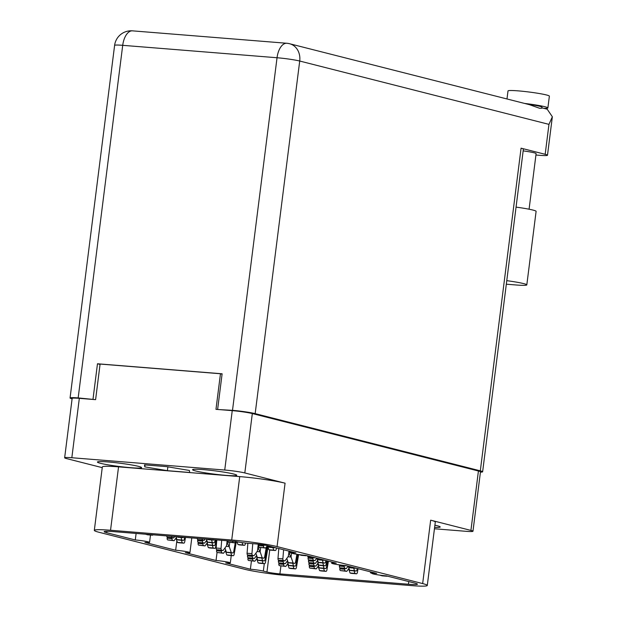 <?xml version="1.0" encoding="UTF-8"?>
<svg xmlns="http://www.w3.org/2000/svg" width="617" height="617" viewBox="0 0 617 617"><rect width="100%" height="100%" fill="white"/><g stroke="black" fill="none" stroke-linecap="round" stroke-linejoin="round"><path stroke-width="0.93" d="M130.773 467.701A22.274 1.674 -172.8 0 0 141.609 467.632A22.274 1.674 -172.8 0 0 130.534 464.763A22.274 1.674 -172.8 0 0 108.237 461.971A22.274 1.674 -172.8 0 0 97.409 462.048A22.274 1.674 -172.8 0 0 108.476 464.909A22.274 1.674 -172.8 0 0 130.773 467.701M225.938 475.36A22.274 1.674 -172.8 0 0 236.766 475.283A22.274 1.674 -172.8 0 0 225.699 472.421A22.274 1.674 -172.8 0 0 203.394 469.63A22.274 1.674 -172.8 0 0 192.566 469.699A22.274 1.674 -172.8 0 0 203.633 472.568A22.274 1.674 -172.8 0 0 225.938 475.36M434.615 527.381A22.274 1.674 -172.8 0 0 440.214 526.987A22.274 1.674 -172.8 0 0 434.892 525.206M280.905 566.044L279.91 573.895L408.415 584.237A18.579 1.396 7.2 0 0 417.454 584.176A18.579 1.396 7.2 0 0 414.879 583.119L386.311 575.862A9.533 0.717 -172.8 0 1 376.771 574.666A9.533 0.717 -172.8 0 1 372.036 573.448A9.533 0.717 -172.8 0 1 376.671 573.417L345.936 565.604A9.533 0.717 7.2 0 1 336.396 564.408A9.533 0.717 7.2 0 1 331.661 563.182A9.533 0.717 7.2 0 1 336.296 563.151L305.562 555.346A9.533 0.717 7.2 0 1 296.021 554.151A9.533 0.717 7.2 0 1 291.286 552.925A9.533 0.717 7.2 0 1 295.921 552.894L267.593 545.698A9.533 0.717 7.2 0 0 254.644 543.816L248.543 543.322A9.533 0.717 -172.8 0 1 235.586 541.448L113.181 531.599A18.579 1.396 7.2 0 0 104.142 531.661A18.579 1.396 7.2 0 0 106.718 532.71L135.285 539.968L136.11 533.443M217.053 552.431L216.035 560.491L185.301 552.678A9.533 0.717 -172.8 0 0 189.936 552.647A9.533 0.717 -172.8 0 0 185.2 551.421A9.533 0.717 -172.8 0 0 175.66 550.233L144.926 542.42A9.533 0.717 -172.8 0 0 149.561 542.389A9.533 0.717 -172.8 0 0 144.825 541.163A9.533 0.717 -172.8 0 0 135.285 539.968M175.66 550.233L176.855 540.808M251.435 560.946L250.386 569.221L225.683 562.935A9.533 0.717 7.2 0 0 230.311 562.912L231.244 555.555M79.331 398.343L71.834 457.737A14.769 1.111 -172.8 0 0 64.646 457.783L72.15 398.389A14.769 1.111 7.2 0 1 79.331 398.343L95.604 399.654L100.093 364.061L220.47 373.748L215.973 409.333L232.239 410.644A14.769 1.111 7.2 0 1 252.322 413.56L478.422 471.01A14.769 1.111 7.2 0 1 480.473 471.851L472.969 531.245A14.769 1.111 -172.8 0 0 470.925 530.412L430.666 520.177A33.357 2.499 7.2 0 1 435.293 522.067L427.28 585.471A33.357 2.499 -172.8 0 0 422.66 583.582L430.666 520.177M71.834 457.737L224.735 470.038L232.239 410.644M252.322 413.56L244.818 472.954L285.069 483.18L277.064 546.585L422.66 583.582M102.245 467.655L66.698 458.624A14.769 1.111 -172.8 0 1 64.646 457.783M427.28 585.471A33.357 2.499 -172.8 0 1 411.061 585.579L289.874 575.831A33.357 2.499 -172.8 0 1 244.54 569.252L98.944 532.255A33.357 2.499 -172.8 0 1 94.316 530.365A33.357 2.499 -172.8 0 1 110.536 530.258L231.722 540.006L239.728 476.602L118.549 466.853L110.536 530.258M279.91 573.895A9.533 0.717 7.2 0 1 266.96 572.013L263.343 571.095A9.533 0.717 -172.8 0 0 250.386 569.221M216.035 560.491A9.533 0.717 7.2 0 1 225.575 561.686A9.533 0.717 7.2 0 1 230.311 562.912M277.064 546.585A33.357 2.499 -172.8 0 0 231.722 540.006M434.445 528.769L465.789 531.291A14.769 1.111 -172.8 0 0 472.969 531.245M222.074 374.157L220.47 373.748M167.384 470.678L189.689 472.475L189.388 470.462L166.791 466.653L144.486 464.856L144.779 466.868L167.384 470.678L167.87 466.838M94.316 530.365L102.329 466.961A33.357 2.499 7.2 0 1 118.549 466.853M239.728 476.602A33.357 2.499 7.2 0 1 285.069 483.18M244.818 472.954A14.769 1.111 -172.8 0 0 224.735 470.038M145.026 464.902L144.779 466.868M287.985 563.421L285.771 566.429L284.352 566.074A1.666 0.864 -85.4 0 1 283.704 564.354L283.766 563.552M298.643 554.56L296.391 567.578A1.666 0.864 -85.4 0 1 295.435 568.882A1.666 0.864 -85.4 0 1 295.358 568.866L293.939 568.504L293.075 565.966M290.63 568.488A1.666 0.864 -85.4 0 1 290.553 568.488A1.666 0.864 -85.4 0 1 290.484 568.473L289.065 568.118L287.63 563.899M285.771 566.429L279.478 565.681A1.666 0.864 -85.4 0 1 278.822 563.961L278.915 562.858M293.939 568.504L289.065 568.118M535.926 155.021L539.381 155.299A16.674 1.249 -172.8 0 0 547.487 155.253A16.674 1.249 -172.8 0 0 545.181 154.304L548.96 124.372L299.715 61.037A16.674 14.222 -75.7 0 0 289.589 43.73L529.386 104.659L539.659 108.299L541.842 108.191L541.965 107.188A14.893 1.118 -172.8 0 0 539.906 106.348A14.893 1.118 -172.8 0 0 527.944 104.296M506.989 98.967L508.007 90.93A20.847 1.566 7.2 0 1 523.309 91.347A20.847 1.566 7.2 0 1 546.477 94.972A20.847 1.566 7.2 0 1 549.369 96.152L547.881 107.936A20.847 1.566 7.2 0 1 543.909 108.353M524.535 103.432A20.847 1.566 7.2 0 1 544.988 106.756A20.847 1.566 7.2 0 1 547.881 107.936M529.077 209.217L536.104 153.625A14.893 1.118 -172.8 0 0 534.037 152.777A14.893 1.118 -172.8 0 0 523.162 150.872M545.181 154.304L521.072 148.18A16.674 1.249 7.2 0 1 523.386 149.121L482.625 471.789A16.674 1.249 -172.8 0 0 480.311 470.84L521.072 148.18M255.168 413.637A16.674 1.249 -172.8 0 0 232.501 410.344L277.041 57.743A16.674 1.249 7.2 0 1 299.715 61.037L255.168 413.637L480.311 470.84M219.513 409.619L232.501 410.344M480.435 472.128A16.674 1.249 -172.8 0 0 482.625 471.789M94.864 399.592L78.166 397.926A16.674 1.249 -172.8 0 0 70.06 397.98A16.674 1.249 -172.8 0 0 72.096 398.852M217.654 409.148L222.12 373.794L97.478 363.768L93.013 399.122M100.054 364.423L97.478 363.768M548.96 124.372L552.354 116.767L547.186 109.186L541.888 107.836M506.318 284.198L515.804 284.961A22.636 1.697 -172.8 0 0 526.81 284.892A22.636 1.697 -172.8 0 0 506.765 280.658M526.81 284.892L536.104 211.353A22.636 1.697 -172.8 0 0 516.059 207.119M205.214 539.003L204.181 540.399L202.762 540.045A1.666 0.864 -85.4 0 1 202.106 538.757M215.102 539.798L214.801 541.549A1.666 0.864 -85.4 0 1 213.844 542.852A1.666 0.864 -85.4 0 1 213.775 542.837L212.356 542.482L211.492 539.944M209.04 542.459A1.666 0.864 -85.4 0 1 208.97 542.459A1.666 0.864 -85.4 0 1 208.893 542.443L207.474 542.088L206.456 539.104M204.181 540.399L197.887 539.651A1.666 0.864 -85.4 0 1 197.232 538.363M212.356 542.482L207.474 542.088M267.377 545.644L265.603 548.066L264.184 547.703A1.666 0.864 -85.4 0 1 263.536 545.983L263.598 545.181M276.439 547.942L276.223 549.207A1.666 0.864 -85.4 0 1 275.267 550.511A1.666 0.864 -85.4 0 1 275.19 550.503L273.771 550.14L272.907 547.603M270.462 550.117A1.666 0.864 -85.4 0 1 270.385 550.125A1.666 0.864 -85.4 0 1 270.308 550.109L268.889 549.747L267.5 545.675M265.603 548.066L259.302 547.31A1.666 0.864 -85.4 0 1 258.654 545.59L258.739 544.495M273.771 550.14L268.889 549.747M214.037 539.713A1.666 0.864 -85.4 0 1 213.428 540.099A1.666 0.864 -85.4 0 1 213.351 540.083L211.87 539.536M208.623 539.705A1.666 0.864 -85.4 0 1 208.546 539.705A1.666 0.864 -85.4 0 1 208.477 539.69L206.988 539.142M211.932 539.721L207.057 539.335M207.227 542.898L205.021 545.914L203.602 545.551A1.666 0.864 -85.4 0 1 202.954 543.832L203.016 543.029M216.868 539.944L215.642 547.055A1.666 0.864 -85.4 0 1 214.685 548.359A1.666 0.864 -85.4 0 1 214.608 548.351L213.189 547.989L212.325 545.451M209.88 547.965A1.666 0.864 -85.4 0 1 209.803 547.965A1.666 0.864 -85.4 0 1 209.726 547.958L208.307 547.595L206.872 543.384M205.021 545.914L198.72 545.158A1.666 0.864 -85.4 0 1 198.072 543.438L198.157 542.343M213.189 547.989L208.307 547.595M265.264 545.204L263.767 544.95A1.666 0.864 -85.4 0 1 263.706 544.934M275.221 547.634A1.666 0.864 -85.4 0 1 274.85 547.757A1.666 0.864 -85.4 0 1 274.773 547.749L273.269 547.14M270.045 547.364A1.666 0.864 -85.4 0 1 269.968 547.364A1.666 0.864 -85.4 0 1 269.891 547.356L268.472 546.994L268.071 545.821M265.187 545.312L258.885 544.556A1.666 0.864 -85.4 0 1 258.477 544.202M273.354 547.387L268.472 546.994M306.556 555.601A1.666 0.864 -85.4 0 1 306.186 555.724A1.666 0.864 -85.4 0 1 306.109 555.709L304.659 555.269M301.381 555.331A1.666 0.864 -85.4 0 1 301.304 555.331A1.666 0.864 -85.4 0 1 301.227 555.315L299.723 554.706M291.301 552.793L290.221 552.524A1.666 0.864 -85.4 0 1 289.566 551.282M304.69 555.346L299.808 554.953M235.694 541.471L234.684 542.86L233.265 542.497A1.666 0.864 -85.4 0 1 232.609 541.209M245.473 543.029L245.304 544.001A1.666 0.864 -85.4 0 1 244.347 545.305A1.666 0.864 -85.4 0 1 244.27 545.297L242.851 544.934L242.057 542.605M239.543 544.911A1.666 0.864 -85.4 0 1 239.465 544.911A1.666 0.864 -85.4 0 1 239.388 544.904L237.969 544.541L237.028 541.772M234.684 542.86L228.383 542.104A1.666 0.864 -85.4 0 1 227.727 540.816M242.851 544.934L237.969 544.541M174.711 536.551L173.685 537.947L172.266 537.584A1.666 0.864 -85.4 0 1 171.611 536.296M184.606 537.345L184.306 539.096A1.666 0.864 -85.4 0 1 183.349 540.399A1.666 0.864 -85.4 0 1 183.272 540.384L181.853 540.022L180.989 537.484M178.544 540.006A1.666 0.864 -85.4 0 1 178.467 540.006A1.666 0.864 -85.4 0 1 178.39 539.991L176.971 539.628L175.953 536.651M173.685 537.947L167.384 537.199A1.666 0.864 -85.4 0 1 166.729 535.903M181.853 540.022L176.971 539.628M206.811 540.145L204.605 543.161L203.186 542.798A1.666 0.864 -85.4 0 1 202.53 541.078L202.6 540.276M215.989 539.867L215.217 544.302A1.666 0.864 -85.4 0 1 214.269 545.605A1.666 0.864 -85.4 0 1 214.192 545.59L212.772 545.235L211.909 542.698M209.464 545.212A1.666 0.864 -85.4 0 1 209.387 545.212A1.666 0.864 -85.4 0 1 209.31 545.204L207.89 544.842L206.456 540.631M204.605 543.161L198.304 542.405A1.666 0.864 -85.4 0 1 197.656 540.685L197.741 539.59M212.772 545.235L207.89 544.842M183.542 537.26A1.666 0.864 -85.4 0 1 182.925 537.646A1.666 0.864 -85.4 0 1 182.856 537.631L181.375 537.083M178.128 537.253A1.666 0.864 -85.4 0 1 178.051 537.253A1.666 0.864 -85.4 0 1 177.974 537.237L176.493 536.69M181.437 537.268L176.555 536.875M176.308 537.692L174.102 540.7L172.683 540.345A1.666 0.864 -85.4 0 1 172.035 538.626L172.097 537.823M185.486 537.415L184.722 541.849A1.666 0.864 -85.4 0 1 183.766 543.153A1.666 0.864 -85.4 0 1 183.689 543.137L182.27 542.783L181.406 540.245M178.961 542.759A1.666 0.864 -85.4 0 1 178.884 542.759A1.666 0.864 -85.4 0 1 178.814 542.744L177.395 542.389L175.953 538.178M174.102 540.7L167.801 539.952A1.666 0.864 -85.4 0 1 167.153 538.232L167.246 537.137M182.27 542.783L177.395 542.389M153.039 534.808A1.666 0.864 -85.4 0 1 152.43 535.186A1.666 0.864 -85.4 0 1 152.353 535.178L150.872 534.63M147.625 534.792A1.666 0.864 -85.4 0 1 147.548 534.8A1.666 0.864 -85.4 0 1 147.471 534.785L145.99 534.237M150.934 534.816L146.052 534.422M257.065 558.208L254.852 561.223L253.433 560.861A1.666 0.864 -85.4 0 1 252.785 559.141L252.847 558.339M268.002 547.14L265.472 562.365A1.666 0.864 -85.4 0 1 264.516 563.668A1.666 0.864 -85.4 0 1 264.446 563.66L263.027 563.298L262.156 560.76M259.711 563.282A1.666 0.864 -85.4 0 1 259.634 563.282A1.666 0.864 -85.4 0 1 259.564 563.267L258.145 562.905L256.711 558.693M254.852 561.223L248.558 560.467A1.666 0.864 -85.4 0 1 247.903 558.747L247.995 557.652M263.027 563.298L258.145 562.905M225.729 550.248L223.516 553.264L222.097 552.901A1.666 0.864 -85.4 0 1 221.449 551.182L221.511 550.379M236.35 541.626L234.136 554.405A1.666 0.864 -85.4 0 1 233.18 555.709A1.666 0.864 -85.4 0 1 233.103 555.693L231.683 555.339L230.82 552.801M228.375 555.315A1.666 0.864 -85.4 0 1 228.298 555.315A1.666 0.864 -85.4 0 1 228.228 555.3L226.809 554.945L225.375 550.734M223.516 553.264L217.223 552.508A1.666 0.864 -85.4 0 1 216.567 550.788L216.66 549.693M231.683 555.339L226.809 554.945M287.561 560.66L285.355 563.676L283.936 563.313A1.666 0.864 -85.4 0 1 283.288 561.593L283.35 560.791M297.772 554.428L295.975 564.817A1.666 0.864 -85.4 0 1 295.019 566.128A1.666 0.864 -85.4 0 1 294.941 566.113L293.522 565.75L292.659 563.213M290.214 565.735A1.666 0.864 -85.4 0 1 290.137 565.735A1.666 0.864 -85.4 0 1 290.059 565.72L288.64 565.357L287.206 561.146M285.355 563.676L279.054 562.92A1.666 0.864 -85.4 0 1 278.406 561.208L278.491 560.105M293.522 565.75L288.64 565.357M258.993 547.102L258.7 549.438L260.135 551.76L260.652 547.657M258.292 544.179L257.42 551.066A5.244 2.707 -85.4 0 1 257.389 551.112L254.019 555.716L252.6 555.354A1.666 0.864 -85.4 0 1 251.952 553.634L252.754 543.662M266.328 547.071L264.639 556.858A1.666 0.864 -85.4 0 1 263.683 558.161A1.666 0.864 -85.4 0 1 263.606 558.154L262.186 557.791L260.15 551.814A5.244 2.707 -85.4 0 1 260.135 551.76M258.878 557.768A1.666 0.864 -85.4 0 1 258.801 557.768A1.666 0.864 -85.4 0 1 258.724 557.76L257.304 557.398L255.87 553.187M254.019 555.716L247.718 554.961A1.666 0.864 -85.4 0 1 247.07 553.241L247.872 543.269M262.186 557.791L257.304 557.398M256.649 555.454L254.435 558.47L253.016 558.107A1.666 0.864 -85.4 0 1 252.368 556.387L252.43 555.585M267.423 545.652L265.055 559.611A1.666 0.864 -85.4 0 1 264.099 560.915A1.666 0.864 -85.4 0 1 264.022 560.907L262.603 560.544L261.739 558.007M259.294 560.521A1.666 0.864 -85.4 0 1 259.217 560.521A1.666 0.864 -85.4 0 1 259.148 560.514L257.729 560.151L256.286 555.94M254.435 558.47L248.134 557.714A1.666 0.864 -85.4 0 1 247.486 555.994L247.579 554.899M262.603 560.544L257.729 560.151M317.647 560.367L315.434 563.375L314.014 563.013A1.666 0.864 -85.4 0 1 313.367 561.293L313.428 560.498M326.709 560.722L326.054 564.524A1.666 0.864 -85.4 0 1 325.097 565.828A1.666 0.864 -85.4 0 1 325.02 565.812L323.601 565.45L322.737 562.912M320.292 565.434A1.666 0.864 -85.4 0 1 320.215 565.434A1.666 0.864 -85.4 0 1 320.146 565.419L318.727 565.056L317.292 560.845M315.434 563.375L309.14 562.627A1.666 0.864 -85.4 0 1 308.485 560.907L308.577 559.804M323.601 565.45L318.727 565.056M348.983 568.326L346.769 571.342L345.35 570.98A1.666 0.864 -85.4 0 1 344.702 569.26L344.772 568.458M358.053 568.681L357.39 572.483A1.666 0.864 -85.4 0 1 356.433 573.787A1.666 0.864 -85.4 0 1 356.364 573.779L354.945 573.417L354.073 570.879M351.628 573.394A1.666 0.864 -85.4 0 1 351.559 573.394A1.666 0.864 -85.4 0 1 351.482 573.386L350.063 573.023L348.628 568.812M346.769 571.342L340.476 570.586A1.666 0.864 -85.4 0 1 339.82 568.866L339.913 567.771M354.945 573.417L350.063 573.023M314.739 557.675L313.181 557.506A1.666 0.864 -85.4 0 1 312.788 557.182M324.635 560.19A1.666 0.864 -85.4 0 1 324.264 560.313A1.666 0.864 -85.4 0 1 324.187 560.305L322.683 559.696M319.459 559.92A1.666 0.864 -85.4 0 1 319.382 559.928A1.666 0.864 -85.4 0 1 319.305 559.912L317.886 559.55L317.485 558.377M314.601 557.868L308.299 557.112A1.666 0.864 -85.4 0 1 307.652 555.871M322.768 559.943L317.886 559.55M346.075 565.642L344.564 565.481M355.97 568.157A1.666 0.864 -85.4 0 1 355.6 568.28A1.666 0.864 -85.4 0 1 355.523 568.265L354.019 567.655M350.795 567.887A1.666 0.864 -85.4 0 1 350.718 567.887A1.666 0.864 -85.4 0 1 350.641 567.871L349.222 567.517L348.821 566.337M345.936 565.828L339.635 565.079A1.666 0.864 -85.4 0 1 339.319 564.863M354.104 567.91L349.222 567.517M228.074 541.888L227.781 544.233L229.215 546.546L229.732 542.443M227.149 540.77L226.501 545.86A5.244 2.707 -85.4 0 1 226.47 545.906L223.099 550.503L221.68 550.148A1.666 0.864 -85.4 0 1 221.033 548.428L221.68 540.33M235.409 541.865L233.72 551.652A1.666 0.864 -85.4 0 1 232.763 552.955A1.666 0.864 -85.4 0 1 232.686 552.94L231.267 552.585L229.231 546.608A5.244 2.707 -85.4 0 1 229.215 546.546M227.958 552.562A1.666 0.864 -85.4 0 1 227.881 552.562A1.666 0.864 -85.4 0 1 227.804 552.547L226.385 552.192L224.95 547.973M223.099 550.503L216.798 549.755A1.666 0.864 -85.4 0 1 216.151 548.035L216.744 540.669M231.267 552.585L226.385 552.192M318.063 563.12L315.858 566.128L314.439 565.774A1.666 0.864 -85.4 0 1 313.783 564.054L313.852 563.252M327.573 560.938L326.47 567.278A1.666 0.864 -85.4 0 1 325.514 568.581A1.666 0.864 -85.4 0 1 325.444 568.566L324.025 568.203L323.161 565.666M320.709 568.188A1.666 0.864 -85.4 0 1 320.639 568.188A1.666 0.864 -85.4 0 1 320.562 568.172L319.143 567.817L317.709 563.599M315.858 566.128L309.557 565.38A1.666 0.864 -85.4 0 1 308.909 563.66L308.994 562.557M324.025 568.203L319.143 567.817M316.791 558.2L315.017 560.622L313.598 560.259A1.666 0.864 -85.4 0 1 312.95 558.539L313.012 557.737M325.853 560.498L325.637 561.763A1.666 0.864 -85.4 0 1 324.681 563.074A1.666 0.864 -85.4 0 1 324.604 563.059L323.185 562.696L322.321 560.159M319.876 562.681A1.666 0.864 -85.4 0 1 319.799 562.681A1.666 0.864 -85.4 0 1 319.729 562.665L318.31 562.303L316.914 558.231M315.017 560.622L308.716 559.866A1.666 0.864 -85.4 0 1 308.068 558.146L308.161 557.051M323.185 562.696L318.31 562.303M348.135 566.159L346.353 568.589L344.934 568.226A1.666 0.864 -85.4 0 1 344.286 566.506L344.348 565.704M357.189 568.465L356.973 569.73A1.666 0.864 -85.4 0 1 356.017 571.034A1.666 0.864 -85.4 0 1 355.94 571.018L354.52 570.663L353.657 568.126M351.212 570.64A1.666 0.864 -85.4 0 1 351.135 570.64A1.666 0.864 -85.4 0 1 351.065 570.632L349.646 570.27L348.258 566.19M346.353 568.589L340.052 567.833A1.666 0.864 -85.4 0 1 339.404 566.113L339.497 565.018M354.52 570.663L349.646 570.27M318.48 565.874L316.274 568.882L314.855 568.527A1.666 0.864 -85.4 0 1 314.207 566.807L314.269 566.005M328.429 561.154L326.894 570.031A1.666 0.864 -85.4 0 1 325.938 571.334A1.666 0.864 -85.4 0 1 325.861 571.319L324.442 570.964L323.578 568.427M321.133 570.941A1.666 0.864 -85.4 0 1 321.056 570.941A1.666 0.864 -85.4 0 1 320.979 570.926L319.56 570.571L318.125 566.36M316.274 568.882L309.973 568.134A1.666 0.864 -85.4 0 1 309.325 566.414L309.41 565.319M324.442 570.964L319.56 570.571M289.913 552.308L289.612 554.644L291.047 556.966L291.532 553.125M288.987 551.135L288.34 556.279A5.244 2.707 -85.4 0 1 288.309 556.318L284.938 560.922L283.519 560.56A1.666 0.864 -85.4 0 1 282.864 558.84L283.596 549.762M296.9 554.297L295.558 562.064A1.666 0.864 -85.4 0 1 294.602 563.375A1.666 0.864 -85.4 0 1 294.525 563.36L293.106 562.997L291.07 557.02A5.244 2.707 -85.4 0 1 291.047 556.966M289.797 562.982A1.666 0.864 -85.4 0 1 289.72 562.982A1.666 0.864 -85.4 0 1 289.643 562.966L288.224 562.604L286.789 558.393M284.938 560.922L278.637 560.167A1.666 0.864 -85.4 0 1 277.989 558.447L278.784 548.544M293.106 562.997L288.224 562.604M387.306 576.116A1.666 0.864 -85.4 0 1 386.936 576.239A1.666 0.864 -85.4 0 1 386.859 576.232L385.417 575.784M382.131 575.846A1.666 0.864 -85.4 0 1 382.054 575.846A1.666 0.864 -85.4 0 1 381.977 575.838L380.473 575.229M372.051 573.316L370.971 573.039A1.666 0.864 -85.4 0 1 370.323 571.797M385.44 575.869L380.558 575.476M106.903 531.276L106.718 532.71M470.925 530.412L478.422 471.01M408.415 584.237L408.755 581.569M266.96 572.013L269.745 549.963M264.284 563.653L263.343 571.095M295.358 568.866L290.484 568.473M283.704 564.354L278.822 563.961M284.352 566.074L279.478 565.681M289.589 43.73A16.674 16.674 0 0 0 286.82 43.267A16.674 8.615 -85.4 0 0 277.041 57.743L122.714 45.326L78.166 397.926M132.485 30.85A16.674 16.674 0 0 0 114.608 45.38A16.674 1.249 7.2 0 1 122.714 45.326A16.674 8.615 -85.4 0 1 132.485 30.85L286.82 43.267M213.775 542.837L208.893 542.443M202.762 540.045L197.887 539.651M275.19 550.503L270.308 550.109M263.536 545.983L258.654 545.59M264.184 547.703L259.302 547.31M213.351 540.083L208.477 539.69M214.608 548.351L209.726 547.958M202.954 543.832L198.072 543.438M203.602 545.551L198.72 545.158M274.773 547.749L269.891 547.356M263.767 544.95L258.885 544.556M306.109 555.709L301.227 555.315M291.324 552.608L290.221 552.524M244.27 545.297L239.388 544.904M233.265 542.497L228.383 542.104M183.272 540.384L178.39 539.991M172.266 537.584L167.384 537.199M214.192 545.59L209.31 545.204M202.53 541.078L197.656 540.685M203.186 542.798L198.304 542.405M182.856 537.631L177.974 537.237M183.689 543.137L178.814 542.744M172.035 538.626L167.153 538.232M172.683 540.345L167.801 539.952M152.353 535.178L147.471 534.785M264.446 563.66L259.564 563.267M252.785 559.141L247.903 558.747M253.433 560.861L248.558 560.467M233.103 555.693L228.228 555.3M221.449 551.182L216.567 550.788M222.097 552.901L217.223 552.508M294.941 566.113L290.059 565.72M283.288 561.593L278.406 561.208M283.936 563.313L279.054 562.92M260.15 551.814L257.058 551.567M263.606 558.154L258.724 557.76M251.952 553.634L247.07 553.241M252.6 555.354L247.718 554.961M264.022 560.907L259.148 560.514M252.368 556.387L247.486 555.994M253.016 558.107L248.134 557.714M325.02 565.812L320.146 565.419M313.367 561.293L308.485 560.907M314.014 563.013L309.14 562.627M356.364 573.779L351.482 573.386M344.702 569.26L339.82 568.866M345.35 570.98L340.476 570.586M324.187 560.305L319.305 559.912M313.181 557.506L308.299 557.112M355.523 568.265L350.641 567.871M344.078 565.434L339.635 565.079M229.231 546.608L226.138 546.353M232.686 552.94L227.804 552.547M221.033 548.428L216.151 548.035M221.68 550.148L216.798 549.755M325.444 568.566L320.562 568.172M313.783 564.054L308.909 563.66M314.439 565.774L309.557 565.38M324.604 563.059L319.729 562.665M312.95 558.539L308.068 558.146M313.598 560.259L308.716 559.866M355.94 571.018L351.065 570.632M344.286 566.506L339.404 566.113M344.934 568.226L340.052 567.833M325.861 571.319L320.979 570.926M314.207 566.807L309.325 566.414M314.855 568.527L309.973 568.134M291.07 557.02L287.977 556.773M294.525 563.36L289.643 562.966M282.864 558.84L277.989 558.447M283.519 560.56L278.637 560.167M386.859 576.232L381.977 575.838M372.074 573.131L370.971 573.039M189.936 552.647L191.794 537.924M149.561 542.389L150.494 535.032M291.286 552.925L291.432 551.752M372.036 573.448L372.182 572.275M331.661 563.182L331.807 562.018M295.435 568.882L290.553 568.488M547.487 155.253L552.354 116.767M114.608 45.38L70.06 397.98M213.844 542.852L208.97 542.459M275.267 550.511L270.385 550.125M213.428 540.099L208.546 539.705M214.685 548.359L209.803 547.965M274.85 547.757L269.968 547.364M306.186 555.724L301.304 555.331M244.347 545.305L239.465 544.911M183.349 540.399L178.467 540.006M214.269 545.605L209.387 545.212M182.925 537.646L178.051 537.253M183.766 543.153L178.884 542.759M152.43 535.186L147.548 534.8M264.516 563.668L259.634 563.282M233.18 555.709L228.298 555.315M295.019 566.128L290.137 565.735M263.683 558.161L258.801 557.768M264.099 560.915L259.217 560.521M325.097 565.828L320.215 565.434M356.433 573.787L351.559 573.394M324.264 560.313L319.382 559.928M355.6 568.28L350.718 567.887M232.763 552.955L227.881 552.562M325.514 568.581L320.639 568.188M324.681 563.074L319.799 562.681M356.017 571.034L351.135 570.64M325.938 571.334L321.056 570.941M294.602 563.375L289.72 562.982M386.936 576.239L382.054 575.846"/></g></svg>
